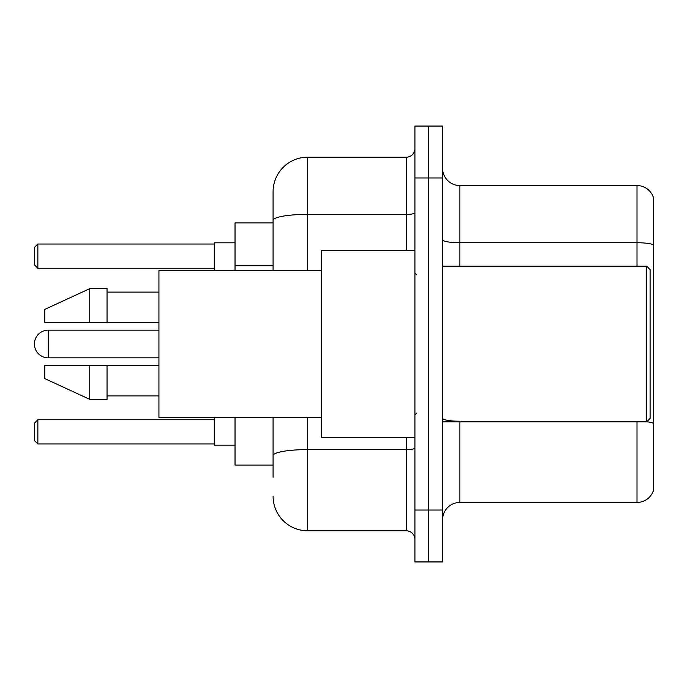 <?xml version="1.0" encoding="UTF-8"?>
<svg xmlns="http://www.w3.org/2000/svg" width="688" height="688" viewBox="0 0 688 688"><rect width="100%" height="100%" fill="white"/><g stroke="black" fill="none" stroke-linecap="round" stroke-linejoin="round"><path stroke-width="1.03" d="M273.084 222.929L235.038 222.929L235.038 270.496M273.084 465.071L235.038 465.071L235.038 417.504M273.084 477.18L273.084 417.504M414.916 510.04L414.916 561.933L428.753 561.933L428.753 510.04L428.753 561.933L442.59 561.933L442.59 510.04L428.753 510.04L428.753 177.96L428.753 510.04L414.916 510.04L414.916 177.96L428.753 177.96L428.753 126.067L428.753 177.96L442.59 177.96L442.59 510.04M442.59 177.96L442.59 126.067L414.916 126.067L414.916 177.96M307.682 417.504L307.682 530.801L406.264 530.801L406.264 437.396M273.084 270.496L273.084 191.797A34.589 34.589 0 0 1 307.682 157.199L406.264 157.199A8.652 8.652 0 0 0 414.916 148.556M273.084 191.797L273.084 210.82M414.916 539.444A8.652 8.652 0 0 0 406.264 530.801M307.682 530.801A34.589 34.589 0 0 1 273.084 496.203M442.59 519.732A17.295 17.295 0 0 1 459.885 502.429L636.993 502.429L636.993 421.83M653.6 198.024A17.295 17.295 0 0 0 636.993 185.571A17.295 17.295 0 0 1 653.6 198.024L653.6 489.976A17.295 17.295 0 0 1 636.993 502.429M653.6 244.902A17.295 3.001 180 0 0 636.993 242.735L636.993 185.571L459.885 185.571A17.295 17.295 0 0 1 442.59 168.268A17.295 17.295 0 0 0 459.885 185.571L459.885 266.17M653.6 245.143L653.6 423.395A17.295 3.001 180 0 0 646.754 421.761M48.237 330.163A13.837 13.837 0 0 0 34.4 344A13.837 13.837 0 0 1 48.237 330.163A13.837 13.837 0 0 0 34.4 344A13.837 13.837 0 0 1 48.237 330.163A13.837 13.837 0 0 0 34.4 344A13.837 13.837 0 0 0 48.237 357.837L48.237 330.163L158.928 330.163M646.686 266.17L650.143 269.627L650.143 418.373L646.686 421.83L646.686 266.17L442.59 266.17M414.916 250.604L321.511 250.604L321.511 437.396L414.916 437.396M321.511 270.496L158.928 270.496L158.928 417.504L321.511 417.504M89.75 322.38L44.78 322.38L44.78 309.411L89.75 288.65L89.75 322.38L158.928 322.38M89.75 288.65L107.044 288.65L107.044 322.38M158.928 365.62L107.044 365.62L107.044 399.35L89.75 399.35L89.75 365.62L44.78 365.62L44.78 378.589L89.75 399.35M44.78 365.62L56.227 365.62M107.044 365.62L89.75 365.62M214.278 417.504L214.278 445.179L235.038 445.179M235.038 242.821L214.278 242.821L214.278 270.496M37.857 443.975L34.4 440.509L34.4 423.215L37.857 419.757L37.857 443.975L214.278 443.975M37.857 419.757L214.278 419.757M37.857 268.243L34.4 264.785L34.4 247.491L37.857 244.025L37.857 268.243L214.278 268.243M37.857 244.025L214.278 244.025M273.084 265.809L235.038 265.809M414.916 448.094A8.652 1.505 0 0 1 406.264 449.599L307.682 449.599A34.589 6.003 180 0 0 273.084 455.611M307.682 157.199L307.682 214.372L406.264 214.372L406.264 157.199M273.084 220.384A34.589 6.003 180 0 1 307.682 214.372L307.682 270.496M406.264 250.604L406.264 214.372A8.652 1.505 0 0 0 414.916 212.867M459.885 421.83L459.885 502.429M636.993 266.17L636.993 242.735L459.885 242.735A17.295 3.001 0 0 1 442.59 239.734M459.885 421.237A17.295 3.001 0 0 1 442.59 418.227M442.59 421.83L646.686 421.83M416.644 274.813L414.916 273.084M107.044 292.108L158.928 292.108M107.044 395.892L158.928 395.892M416.644 413.187L414.916 414.916M158.928 357.837L48.237 357.837"/></g></svg>
